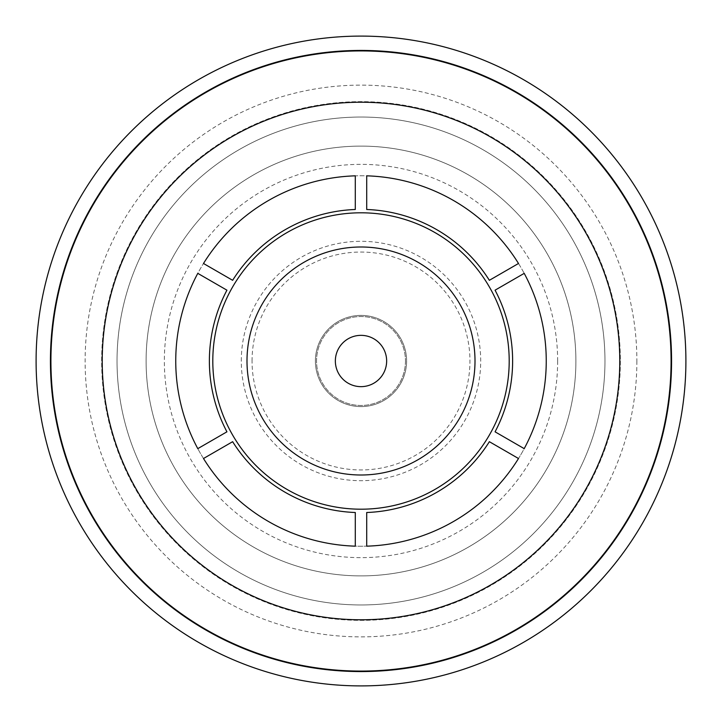 <?xml version="1.0" encoding="UTF-8"?>
<svg xmlns="http://www.w3.org/2000/svg" width="722" height="722" viewBox="0 0 722 722"><rect width="100%" height="100%" fill="white"/><g stroke="black" fill="none" stroke-linecap="round" stroke-linejoin="round"><path stroke-width="0.54" stroke-dasharray="3.61 2.71" d="M671.568 361A310.568 310.568 0 0 0 361 50.432A310.568 310.568 0 0 0 50.432 361A310.568 310.568 0 0 0 361 671.568A310.568 310.568 0 0 0 671.568 361M36.1 361A324.9 324.9 0 0 0 361 685.9A324.9 324.9 0 0 0 685.9 361A324.9 324.9 0 0 0 361 36.1A324.9 324.9 0 0 0 36.1 361M557.646 361A196.646 196.646 0 0 0 361 164.354A196.646 196.646 0 0 0 164.354 361A196.646 196.646 0 0 0 361 557.646A196.646 196.646 0 0 0 557.646 361M175.753 361A185.247 185.247 0 0 1 361 175.753A185.247 185.247 0 0 1 546.247 361A185.247 185.247 0 0 0 524.208 273.358L495.066 290.181A151.62 151.62 0 0 1 495.066 431.819L524.208 448.642A185.247 185.247 0 0 0 546.247 361A185.247 185.247 0 0 1 361 546.247A185.247 185.247 0 0 1 175.753 361A185.247 185.247 0 0 1 361 175.753A185.247 185.247 0 0 1 546.247 361A185.247 185.247 0 0 1 361 546.247A185.247 185.247 0 0 1 175.753 361M386.649 361A25.649 25.649 0 0 0 361 335.351A25.649 25.649 0 0 0 335.351 361A25.649 25.649 0 0 1 361 335.351A25.649 25.649 0 0 1 386.649 361A25.649 25.649 0 0 0 361 335.351A25.649 25.649 0 0 0 335.351 361A25.649 25.649 0 0 0 361 386.649A25.649 25.649 0 0 0 386.649 361A25.649 25.649 0 0 1 361 386.649A25.649 25.649 0 0 1 335.351 361A25.649 25.649 0 0 0 361 386.649A25.649 25.649 0 0 0 386.649 361M405.457 361A44.457 44.457 0 0 1 361 405.457A44.457 44.457 0 0 1 316.543 361A44.457 44.457 0 0 1 361 316.543A44.457 44.457 0 0 1 405.457 361A44.457 44.457 0 0 1 361 405.457A44.457 44.457 0 0 1 316.543 361A44.457 44.457 0 0 1 361 316.543A44.457 44.457 0 0 1 405.457 361M315.397 361A45.603 45.603 0 0 1 361 315.397A45.603 45.603 0 0 1 406.603 361A45.603 45.603 0 0 1 361 406.603A45.603 45.603 0 0 1 315.397 361A45.603 45.603 0 0 1 361 315.397A45.603 45.603 0 0 1 406.603 361A45.603 45.603 0 0 1 361 406.603A45.603 45.603 0 0 1 315.397 361M252.05 361A108.95 108.95 0 0 1 361 252.05A108.95 108.95 0 0 1 469.95 361A108.95 108.95 0 0 1 361 469.95A108.95 108.95 0 0 1 252.05 361M241.301 361A119.699 119.699 0 0 1 361 241.301A119.699 119.699 0 0 1 480.699 361A119.699 119.699 0 0 1 361 480.699A119.699 119.699 0 0 1 241.301 361M146.106 361A214.894 214.894 0 0 0 361 575.894A214.894 214.894 0 0 0 575.894 361A214.894 214.894 0 0 1 361 575.894A214.894 214.894 0 0 1 146.106 361A214.894 214.894 0 0 0 361 575.894A214.894 214.894 0 0 0 575.894 361A214.894 214.894 0 0 1 361 575.894A214.894 214.894 0 0 1 146.106 361A214.894 214.894 0 0 0 361 575.894A214.894 214.894 0 0 0 575.894 361A214.894 214.894 0 0 0 361 146.106A214.894 214.894 0 0 0 146.106 361A214.894 214.894 0 0 0 361 575.894A214.894 214.894 0 0 0 575.894 361A214.894 214.894 0 0 0 361 146.106A214.894 214.894 0 0 0 146.106 361A214.894 214.894 0 0 0 361 575.894A214.894 214.894 0 0 0 575.894 361A214.894 214.894 0 0 0 361 146.106A214.894 214.894 0 0 0 146.106 361A214.894 214.894 0 0 0 361 575.894A214.894 214.894 0 0 0 575.894 361A214.894 214.894 0 0 0 361 146.106A214.894 214.894 0 0 0 146.106 361A214.894 214.894 0 0 0 361 575.894A214.894 214.894 0 0 0 575.894 361A214.894 214.894 0 0 0 361 146.106A214.894 214.894 0 0 0 146.106 361A214.894 214.894 0 0 0 361 575.894A214.894 214.894 0 0 0 575.894 361A214.894 214.894 0 0 0 361 146.106A214.894 214.894 0 0 0 146.106 361A214.894 214.894 0 0 0 361 575.894A214.894 214.894 0 0 0 575.894 361A214.894 214.894 0 0 0 361 146.106A214.894 214.894 0 0 0 146.106 361A214.894 214.894 0 0 1 361 146.106A214.894 214.894 0 0 1 575.894 361A214.894 214.894 0 0 0 361 146.106A214.894 214.894 0 0 0 146.106 361A214.894 214.894 0 0 1 361 146.106A214.894 214.894 0 0 1 575.894 361A214.894 214.894 0 0 0 361 146.106A214.894 214.894 0 0 0 146.106 361M620.351 361A259.351 259.351 0 0 1 361 620.351A259.351 259.351 0 0 1 101.649 361A259.351 259.351 0 0 1 361 101.649A259.351 259.351 0 0 1 620.351 361A259.351 259.351 0 0 1 361 620.351A259.351 259.351 0 0 1 101.649 361A259.351 259.351 0 0 1 361 101.649A259.351 259.351 0 0 1 620.351 361M50.919 361A310.081 310.081 0 0 0 361 671.081A310.081 310.081 0 0 0 671.081 361A310.081 310.081 0 0 0 361 50.919A310.081 310.081 0 0 0 50.919 361A310.081 310.081 0 0 1 361 50.919A310.081 310.081 0 0 1 671.081 361M619.783 361A258.783 258.783 0 0 0 361 102.217A258.783 258.783 0 0 0 102.217 361A258.783 258.783 0 0 0 361 619.783A258.783 258.783 0 0 0 619.783 361M212.8 361A148.2 148.2 0 0 0 361 509.2A148.2 148.2 0 0 0 509.2 361A148.2 148.2 0 0 0 361 212.8A148.2 148.2 0 0 0 212.8 361M246.996 361A114.004 114.004 0 0 1 361 246.996A114.004 114.004 0 0 1 475.004 361A114.004 114.004 0 0 1 361 475.004A114.004 114.004 0 0 1 246.996 361M117.036 361A243.964 243.964 0 0 0 361 604.964A243.964 243.964 0 0 0 604.964 361A243.964 243.964 0 0 0 361 117.036A243.964 243.964 0 0 0 117.036 361A243.964 243.964 0 0 0 361 604.964A243.964 243.964 0 0 0 604.964 361A243.964 243.964 0 0 0 361 117.036A243.964 243.964 0 0 0 117.036 361A243.964 243.964 0 0 0 361 604.964A243.964 243.964 0 0 0 604.964 361A243.964 243.964 0 0 0 361 117.036A243.964 243.964 0 0 0 117.036 361A243.964 243.964 0 0 0 361 604.964A243.964 243.964 0 0 0 604.964 361A243.964 243.964 0 0 0 361 117.036A243.964 243.964 0 0 0 117.036 361A243.964 243.964 0 0 0 361 604.964A243.964 243.964 0 0 0 604.964 361A243.964 243.964 0 0 0 361 117.036A243.964 243.964 0 0 0 117.036 361A243.964 243.964 0 0 0 361 604.964A243.964 243.964 0 0 0 604.964 361A243.964 243.964 0 0 0 361 117.036A243.964 243.964 0 0 0 117.036 361A243.964 243.964 0 0 0 361 604.964A243.964 243.964 0 0 0 604.964 361A243.964 243.964 0 0 0 361 117.036A243.964 243.964 0 0 0 117.036 361A243.964 243.964 0 0 0 361 604.964A243.964 243.964 0 0 0 604.964 361A243.964 243.964 0 0 0 361 117.036A243.964 243.964 0 0 0 117.036 361M232.637 280.307A151.62 151.62 0 0 1 355.296 209.488L355.296 175.834A185.247 185.247 0 0 0 203.496 263.485L232.637 280.307M489.363 441.693A151.62 151.62 0 0 1 366.704 512.512L366.704 546.166A185.247 185.247 0 0 0 518.504 458.515L489.363 441.693M226.934 431.819L197.792 448.642A185.247 185.247 0 0 1 197.792 273.358L226.934 290.181A151.62 151.62 0 0 0 226.934 431.819M355.296 512.512L355.296 546.166A185.247 185.247 0 0 1 203.496 458.515L232.637 441.693A151.62 151.62 0 0 0 355.296 512.512M366.704 209.488L366.704 175.834A185.247 185.247 0 0 1 518.504 263.485L489.363 280.307A151.62 151.62 0 0 0 366.704 209.488M636.876 361A275.876 275.876 0 0 1 361 636.876A275.876 275.876 0 0 1 85.124 361A275.876 275.876 0 0 1 361 85.124A275.876 275.876 0 0 1 636.876 361"/><path stroke-width="1.08" d="M671.568 361A310.568 310.568 0 0 0 361 50.432A310.568 310.568 0 0 0 50.432 361A310.568 310.568 0 0 0 361 671.568A310.568 310.568 0 0 0 671.568 361M36.1 361A324.9 324.9 0 0 0 361 685.9A324.9 324.9 0 0 0 685.9 361A324.9 324.9 0 0 0 361 36.1A324.9 324.9 0 0 0 36.1 361M50.919 361A310.081 310.081 0 0 0 361 671.081A310.081 310.081 0 0 0 671.081 361A310.081 310.081 0 0 0 361 50.919A310.081 310.081 0 0 0 50.919 361M619.783 361A258.783 258.783 0 0 0 361 102.217A258.783 258.783 0 0 0 102.217 361A258.783 258.783 0 0 0 361 619.783A258.783 258.783 0 0 0 619.783 361M546.247 361A185.247 185.247 0 0 0 524.208 273.358L495.066 290.181A151.62 151.62 0 0 1 495.066 431.819L524.208 448.642A185.247 185.247 0 0 0 546.247 361M212.8 361A148.2 148.2 0 0 0 361 509.2A148.2 148.2 0 0 0 509.2 361A148.2 148.2 0 0 0 361 212.8A148.2 148.2 0 0 0 212.8 361M475.004 361A114.004 114.004 0 0 0 361 246.996A114.004 114.004 0 0 0 246.996 361A114.004 114.004 0 0 0 361 475.004A114.004 114.004 0 0 0 475.004 361M386.649 361A25.649 25.649 0 0 0 361 335.351A25.649 25.649 0 0 0 335.351 361A25.649 25.649 0 0 0 361 386.649A25.649 25.649 0 0 0 386.649 361A25.649 25.649 0 0 1 361 386.649A25.649 25.649 0 0 1 335.351 361M232.637 280.307L203.496 263.485A185.247 185.247 0 0 1 355.296 175.834L355.296 209.488A151.62 151.62 0 0 0 232.637 280.307M489.363 441.693L518.504 458.515A185.247 185.247 0 0 1 366.704 546.166L366.704 512.512A151.62 151.62 0 0 0 489.363 441.693M226.934 431.819L197.792 448.642A185.247 185.247 0 0 1 197.792 273.358L226.934 290.181A151.62 151.62 0 0 0 226.934 431.819M203.496 458.515L232.637 441.693A151.62 151.62 0 0 0 355.296 512.512L355.296 546.166A185.247 185.247 0 0 1 203.496 458.515M518.504 263.485L489.363 280.307A151.62 151.62 0 0 0 366.704 209.488L366.704 175.834A185.247 185.247 0 0 1 518.504 263.485"/></g></svg>
